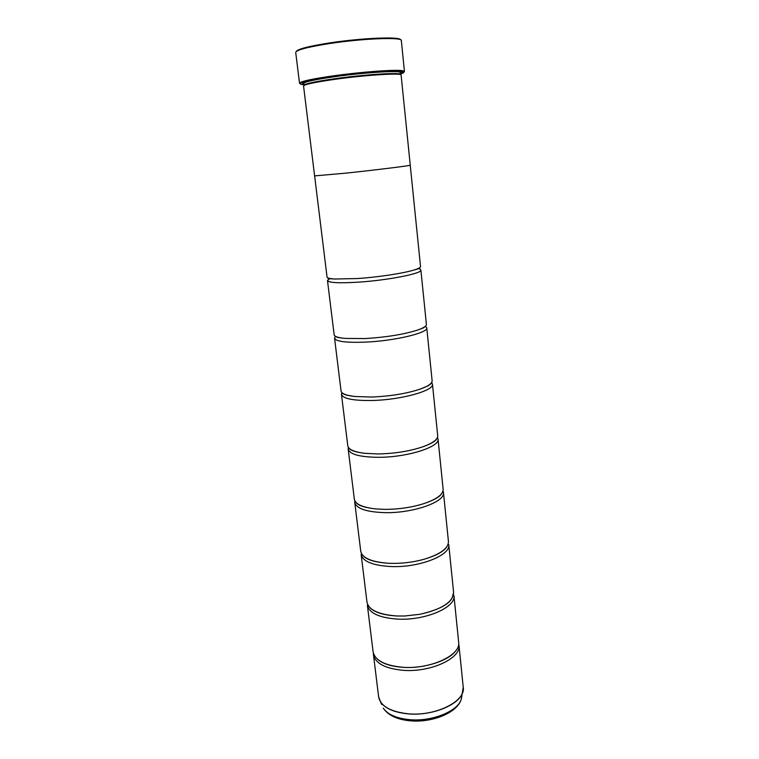 <?xml version="1.0" encoding="UTF-8"?>
<svg xmlns="http://www.w3.org/2000/svg" width="759" height="759" viewBox="0 0 759 759"><rect width="100%" height="100%" fill="white"/><g stroke="black" fill="none" stroke-linecap="round" stroke-linejoin="round"><path stroke-width="1.14" d="M463.275 688.963L462.497 692.777C458.645 705.215 431.605 716.05 408.285 713.877C394.452 712.53 385.211 708.564 380.563 701.971L378.627 696.8C380.553 706.136 390.439 711.8 408.276 713.802C435.581 716.458 465.893 701.231 463.237 687.312L458.958 645.122C461.538 658.072 430.789 672.559 403.228 670.32C385.24 668.603 375.316 663.394 373.456 654.713L373.39 653.224M397.289 619.097C379.111 617.731 369.14 613.092 367.365 605.179L373.086 651.772C374.946 660.415 384.87 665.586 402.877 667.275C430.457 669.485 461.235 655.064 458.654 642.171L453.91 595.473C456.396 607.266 425.144 620.834 397.289 619.097M419.983 614.287C441.947 609.287 453.161 602.01 453.607 592.456L448.749 544.592C451.131 555.161 419.347 567.77 391.198 566.556C372.83 565.559 362.811 561.508 361.132 554.421L366.995 602.172C368.76 610.027 378.741 614.638 396.929 615.976L404.623 616.014L419.983 614.287C441.738 609.164 452.743 602.409 453 594.022M443.028 490.874L443.455 492.439C445.732 501.708 413.408 513.302 384.946 512.648C366.388 512.031 356.322 508.615 354.738 502.392L354.814 500.769M437.469 437.374L438.028 438.958C440.182 446.871 407.298 457.373 378.532 457.307C359.775 457.108 349.662 454.347 348.182 449.043L348.372 447.364M431.662 382.498L432.459 384.101C434.499 390.572 401.027 399.946 371.938 400.496C352.992 400.724 342.831 398.665 341.455 394.31L341.873 392.564M425.438 326.218L426.748 327.812C428.655 332.774 394.585 340.933 365.174 342.138C346.019 342.821 335.81 341.493 334.558 338.153L335.478 336.303M419.651 268.99L420.884 270.043C422.649 273.401 387.972 280.28 358.22 282.168C338.856 283.335 328.609 282.784 327.48 280.517L329.88 278.449M418.086 268.553L418.721 268.705M296.257 51.517C297.594 49.098 308.619 46.252 329.33 42.969C361.626 37.95 400.562 36.385 400.591 39.81M404.443 71.46L401.331 40.569C402.64 36.916 362.612 38.415 329.169 43.605C307.499 47.049 296.342 49.99 295.706 52.418L299.52 83.224L301.351 81.991C306.171 80.255 316.693 78.224 332.926 75.909C360.791 71.944 395.24 69.401 402.384 70.653L404.443 71.46L403.883 72.105M400.382 73.946C404.481 72.712 404.964 71.858 401.853 71.384C394.784 70.17 360.753 72.693 333.239 76.593C317.205 78.879 306.797 80.871 302.025 82.579C299.093 83.737 299.758 84.458 304.027 84.752M300.203 83.737L299.52 83.224M334.852 78.708C315.032 81.555 304.786 83.765 304.093 85.331L303.856 83.414C304.539 81.811 314.795 79.581 334.615 76.706C365.107 72.371 401.492 70.198 400.249 72.608L400.439 74.515C401.691 72.171 365.326 74.391 334.852 78.708M334.7 79.353C314.634 82.238 304.255 84.458 303.562 86.023L314.606 175.898L345.573 173.166C375.933 169.969 411.767 165.519 410.258 165.177L401.113 75.084C402.393 72.731 365.563 74.989 334.7 79.353M400.335 73.481C411.606 69.667 370.753 71.412 334.017 76.659C308.742 80.407 298.723 82.949 303.97 84.296M400.249 72.665L401.16 71.925M443.455 492.439L448.436 541.499C448.484 548.273 440.457 554.174 424.357 559.184C413.513 562.21 402.336 563.605 390.828 563.358L388.153 563.244C371.341 561.926 362.204 557.95 360.753 551.338L354.738 502.392M438.028 438.958L443.133 489.27C443.294 494.318 437.023 499.052 424.328 503.483C412.014 507.401 398.76 509.365 384.566 509.365L375.838 508.928C362.479 507.42 355.316 504.185 354.349 499.232L348.182 449.043M432.459 384.101L437.696 435.713C437.867 439.433 432.886 443.133 422.744 446.833C409.556 451.226 394.68 453.597 378.143 453.948L364.832 453.322C354.121 451.966 348.438 449.461 347.783 445.799L341.455 394.31M426.748 327.812L432.127 380.771C432.269 383.418 428.304 386.198 420.211 389.111C406.511 393.627 390.287 396.274 371.54 397.033L354.51 396.483C345.981 395.43 341.493 393.598 341.047 390.98L334.558 338.153M420.884 270.043L426.397 324.397C426.511 326.152 423.37 328.116 416.985 330.269C403.048 334.558 385.638 337.328 364.766 338.58L344.624 338.391C337.916 337.698 334.425 336.484 334.14 334.738L327.48 280.517M410.239 165.196L420.524 266.523C420.6 267.557 418.152 268.8 413.19 270.251C402.204 273.506 377.821 277.177 357.802 278.525L335.032 279.018C329.871 278.705 327.205 278.031 327.044 277.016L314.624 175.917M302.822 82.959L303.866 83.471M381.663 704.485L378.95 698.422M400.221 72.522L400.771 71.82M463.237 687.312L461.206 699.466C457.003 713.005 431.947 722.872 410.221 720.813C397.194 719.57 388.219 715.367 383.295 708.204C387.754 714.551 396.549 718.375 409.689 719.674C431.843 721.781 457.516 711.42 461.206 699.466L461.975 695.481M303.173 82.769L303.866 83.329M302.025 82.579L301.351 81.991M399.149 71.574L400.249 72.608M378.627 696.8L373.456 654.713M377.688 659.391C382.773 663.783 391.179 666.421 402.915 667.313C424.262 668.907 449.546 660.387 455.855 650.624M370.496 608.206C375.221 612.608 384.035 615.207 396.948 615.995L404.623 616.014M424.357 559.184C436.539 555.493 444.062 551.309 446.928 546.613M424.328 503.483C434.347 500.039 440.248 496.576 442.051 493.075M422.744 446.833C431.235 443.759 435.951 440.97 436.909 438.474M420.211 389.111L428.038 385.838C430.714 384.139 431.862 383.124 431.482 382.773M416.985 330.269L423.427 327.879L425.761 326.18M413.19 270.251L419.888 268.363M335.032 279.018L328.078 278.667M344.624 338.391L337.812 337.489L335.155 336.351M354.51 396.483L346.151 395.022C343.172 393.959 341.825 393.219 342.119 392.792M364.832 453.322C355.876 452.212 350.649 450.542 349.168 448.313M375.838 508.928C365.307 507.78 358.779 505.712 356.246 502.695M388.153 563.244C375.458 562.353 367.185 559.924 363.362 555.986M304.701 82.171L303.856 83.414M401.853 71.384L402.384 70.653"/></g></svg>
